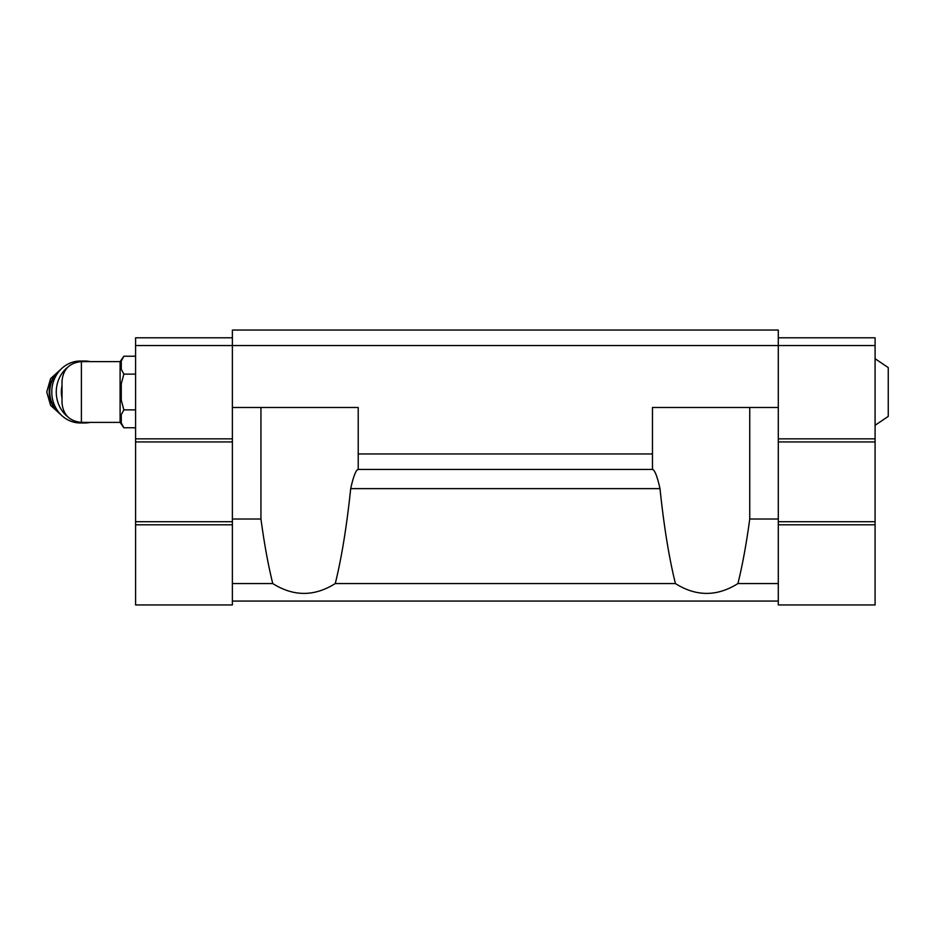 <?xml version="1.0" encoding="UTF-8"?>
<svg xmlns="http://www.w3.org/2000/svg" width="935" height="935" viewBox="0 0 935 935"><rect width="100%" height="100%" fill="white"/><g stroke="black" fill="none" stroke-linecap="round" stroke-linejoin="round"><path stroke-width="1.4" d="M875.09 358.701L888.25 367.607L888.25 416.391L875.09 425.296M81.392 422.398L81.392 361.611C69.634 362.757 63.183 369.208 62.026 380.966L62.026 403.032C63.183 414.801 69.634 421.253 81.392 422.398L120.101 422.398L123.864 427.762L135.587 427.762M81.392 361.611L120.101 361.611L120.101 422.398M737.914 583.569L778.294 583.569L778.294 519.019L749.741 519.019C746.375 543.925 742.425 565.441 737.914 583.569C717.087 596.67 696.248 596.67 675.421 583.569C669.098 558.09 663.955 526.452 659.993 488.631C657.328 476.71 654.886 470.317 652.665 469.44L358.011 469.44C355.779 470.328 353.337 476.721 350.695 488.631C346.721 526.452 341.579 558.09 335.256 583.569C314.429 596.67 293.602 596.67 272.763 583.569C268.252 565.441 264.313 543.925 260.947 519.019L232.383 519.019L232.383 604.945L135.587 604.945L135.587 524.804L232.383 524.804M675.421 583.569L335.256 583.569M778.294 337.804L875.09 337.804L875.09 345.541L232.383 345.541L232.383 330.055L778.294 330.055L778.294 519.019M778.294 583.569L778.294 604.945L875.09 604.945L875.09 524.804L778.294 524.804M652.466 469.44L652.466 453.954L358.21 453.954L358.21 469.44M652.466 453.954L652.466 407.485L778.294 407.485M232.383 337.804L135.587 337.804L135.587 345.541L232.383 345.541L232.383 407.485L358.21 407.485L358.21 453.954M272.763 583.569L232.383 583.569M778.294 601.076L232.383 601.076M232.383 519.019L232.383 407.485M875.09 345.541L875.09 438.854L778.294 438.854M875.09 438.854L875.09 441.951L778.294 441.951M875.09 441.951L875.09 521.707L778.294 521.707M875.09 521.707L875.09 524.804M135.587 345.541L135.587 438.854L232.383 438.854M135.587 438.854L135.587 441.951L232.383 441.951M135.587 441.951L135.587 521.707L232.383 521.707M135.587 521.707L135.587 524.804M260.947 519.019L260.947 407.485M749.741 519.019L749.741 407.485M121.27 361.062L123.864 356.235L121.27 361.062L121.27 369.302L123.864 374.117L121.27 383.759L121.27 400.25L123.864 409.881L135.587 409.881M121.27 414.708L123.864 409.881L121.27 414.708L121.27 422.947L123.864 427.762M123.864 374.117L135.587 374.117M120.101 361.611L123.864 356.235L135.587 356.235M62.026 385.664A27.103 24.953 90 0 0 62.026 398.345M90.263 361.611A30.972 28.506 90 0 0 84.769 361.027L80.293 361.027A30.972 28.506 90 0 0 51.776 391.999A30.972 28.506 90 0 0 80.293 422.971L84.769 422.971A30.972 28.506 90 0 0 90.263 422.398M84.769 361.027A30.972 28.506 90 0 0 78.084 361.892M68.185 366.812A30.972 28.506 90 0 0 59.98 376.7A30.972 28.506 90 0 0 68.185 417.197M78.084 422.106A30.972 28.506 90 0 0 84.769 422.971M659.993 488.631L350.695 488.631M59.326 371.008A25.549 23.527 90 0 0 59.326 413.001M58.274 372.329A25.549 23.527 90 0 0 58.274 411.68M60.974 369.22L50.607 378.617L46.75 391.999L50.607 405.381L60.974 414.778"/></g></svg>
